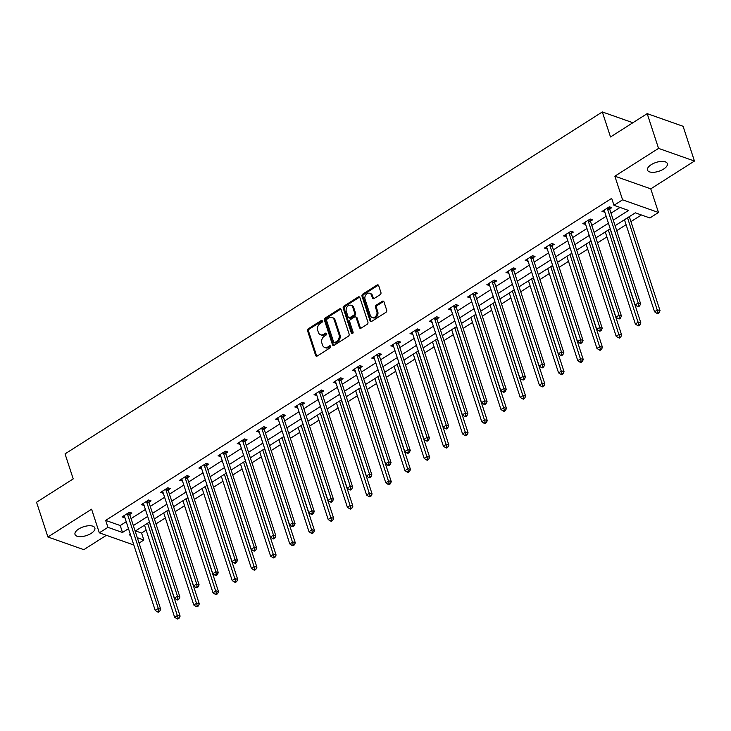 <?xml version="1.0" encoding="UTF-8"?>
<svg xmlns="http://www.w3.org/2000/svg" width="731" height="731" viewBox="0 0 731 731"><rect width="100%" height="100%" fill="white"/><g stroke="black" fill="none" stroke-linecap="round" stroke-linejoin="round"><path stroke-width="1.1" d="M322.344 320.982A1.124 0.868 -70.6 0 0 321.183 320.571L308.354 328.74A1.599 1.243 -70.6 0 0 307.587 330.869L315.618 355.43A1.599 1.243 -70.6 0 0 317.272 356.024L330.11 347.855A1.124 0.868 -70.6 0 0 329.48 345.946L327.817 347.006A5.126 3.975 -70.6 0 1 324.692 347.472A5.126 3.975 -70.6 0 1 322.526 345.096L321.859 343.049A5.126 3.975 -70.6 0 1 324.299 336.223L325.962 335.173A1.124 0.868 -70.6 0 0 325.332 333.263L323.678 334.314A5.126 3.975 -70.6 0 1 320.543 334.78A5.126 3.975 -70.6 0 1 318.378 332.413L317.711 330.366A5.126 3.975 -70.6 0 1 320.151 323.541L321.814 322.481A1.124 0.868 -70.6 0 0 322.344 320.982M322.289 320.845A1.124 0.868 -70.6 0 0 322.161 320.909L309.323 329.078A1.599 1.243 -70.6 0 0 308.564 331.216L316.587 355.769A1.599 1.243 -70.6 0 0 316.825 356.207M330.576 346.22A1.124 0.868 -70.6 0 0 330.449 346.293L328.795 347.344L327.817 347.006M326.428 333.528A1.124 0.868 -70.6 0 0 326.3 333.601L324.646 334.661L323.678 334.314M651.211 164.667A10.444 4.633 161.9 0 0 647.492 170.104A10.444 4.633 161.9 0 0 653.706 172.297A10.444 4.633 161.9 0 0 663.629 169.053A10.444 4.633 161.9 0 0 667.348 163.616A10.444 4.633 161.9 0 0 661.135 161.423A10.444 4.633 161.9 0 0 651.211 164.667M78.729 528.997A10.444 4.633 161.9 0 0 75.01 534.434A10.444 4.633 161.9 0 0 81.223 536.627A10.444 4.633 161.9 0 0 91.147 533.383A10.444 4.633 161.9 0 0 94.866 527.946A10.444 4.633 161.9 0 0 88.652 525.753A10.444 4.633 161.9 0 0 78.729 528.997M380.166 294.657A1.599 1.243 -70.6 0 0 380.933 292.519L378.676 285.629A1.599 1.243 -70.6 0 0 377.022 285.035L362.768 294.109A1.599 1.243 -70.6 0 0 362.009 296.238L370.032 320.799A1.599 1.243 -70.6 0 0 371.686 321.393L385.941 312.32A1.599 1.243 -70.6 0 0 386.708 310.191L383.985 301.866A1.599 1.243 -70.6 0 0 382.331 301.273L376.227 305.156A1.599 1.243 -70.6 0 0 375.469 307.285L376.821 311.415A4.285 3.326 -70.6 0 1 375.935 316.048A4.285 3.326 -70.6 0 1 372.161 317.51A4.285 3.326 -70.6 0 1 370.352 315.527L365.071 299.354A4.285 3.326 -70.6 0 1 365.957 294.721A4.285 3.326 -70.6 0 1 369.722 293.259A4.285 3.326 -70.6 0 1 371.531 295.242L372.417 297.937A1.599 1.243 -70.6 0 0 374.071 298.54L380.166 294.657M647.182 113.634L683.092 126.299L694.45 161.048L658.54 148.384L647.182 113.634L610.504 136.971L602.326 111.953L65.041 453.887L73.219 478.906L36.55 502.243L47.908 536.993L91.594 509.196L99.315 532.826L107.932 527.343L105.666 520.39L611.692 198.357L613.958 205.301L622.574 199.819L658.485 212.483L649.877 217.966L635.312 212.831L615.1 225.696M658.54 148.384L614.853 176.189L622.574 199.819M341.112 309.542A1.599 1.243 -70.6 0 0 339.458 308.939L325.204 318.012A1.599 1.243 -70.6 0 0 324.445 320.151L332.468 344.703A1.599 1.243 -70.6 0 0 334.122 345.306L348.376 336.233A1.599 1.243 -70.6 0 0 349.135 334.094L341.112 309.542M343.99 306.061L358.236 296.987A1.599 1.243 -70.6 0 1 359.89 297.581L367.921 322.143A1.599 1.243 -70.6 0 1 367.163 324.281L361.059 328.164A1.599 1.243 -70.6 0 1 359.405 327.561L356.152 317.601A1.599 1.243 -70.6 0 0 354.498 317.007L350.451 319.584A1.599 1.243 -70.6 0 0 349.683 321.713L353.073 332.084A1.124 0.868 -70.6 0 1 351.383 333.162L343.223 308.19A1.599 1.243 -70.6 0 1 343.99 306.061L344.959 306.399L359.213 297.334L358.236 296.987M47.908 536.993L83.818 549.657L106.37 535.311M632.891 122.726L602.326 111.953M105.666 520.39L120.222 525.525L126.216 521.715M131.068 518.617L145.414 509.489M150.266 506.4L164.612 497.272M169.464 494.183L183.81 485.055M188.662 481.967L203.008 472.838M207.86 469.75L222.206 460.621M227.058 457.533L241.404 448.405M246.256 445.316L260.601 436.188M265.454 433.099L279.799 423.971M284.651 420.882L298.997 411.754M303.849 408.666L318.195 399.537M323.047 396.449L337.393 387.32M342.245 384.232L356.591 375.104M361.443 372.015L375.789 362.887M380.641 359.798L394.987 350.67M399.839 347.581L414.185 338.453M419.037 335.355L433.382 326.227M438.235 323.139L452.58 314.01M457.432 310.922L471.769 301.793M476.63 298.705L490.967 289.577M495.828 286.488L510.165 277.36M515.026 274.271L529.363 265.143M534.224 262.054L548.561 252.926M553.422 249.838L567.759 240.709M572.611 237.621L586.956 228.492M591.808 225.404L606.154 216.275M611.006 213.187L620.034 207.449M129.871 514.35L131.863 513.08L129.433 512.221L122.05 516.927L124.855 517.539M149.069 502.133L151.061 500.863L148.631 500.004L141.247 504.701L144.053 505.322M168.267 489.916L170.259 488.646L167.828 487.787L160.445 492.484L163.251 493.105M187.465 477.69L189.457 476.429L187.026 475.57L179.643 480.267L182.448 480.888M206.663 465.473L208.655 464.212L206.224 463.353L198.841 468.05L201.646 468.672M225.861 453.257L227.853 451.996L225.422 451.137L218.039 455.833L220.844 456.455M245.059 441.04L247.051 439.779L244.62 438.92L237.237 443.616L240.042 444.238M264.256 428.823L266.248 427.553L263.818 426.703L256.435 431.4L259.24 432.012M283.454 416.606L285.446 415.336L283.016 414.486L275.633 419.183L278.438 419.795M302.643 404.389L304.635 403.119L302.214 402.269L294.831 406.966L297.636 407.578M321.841 392.172L323.833 390.902L321.412 390.052L314.028 394.749L316.834 395.361M341.039 379.956L343.031 378.685L340.609 377.836L333.226 382.532L336.032 383.145M360.237 367.739L362.229 366.469L359.807 365.61L352.424 370.315L355.229 370.928M379.435 355.522L381.427 354.252L379.005 353.393L371.622 358.099L374.418 358.711M398.633 343.305L400.625 342.035L398.203 341.176L390.82 345.882L393.616 346.494M417.83 331.088L419.822 329.818L417.401 328.959L410.018 333.665L412.814 334.277M437.028 318.871L439.02 317.601L436.599 316.742L429.216 321.439L432.012 322.06M456.226 306.645L458.218 305.384L455.797 304.525L448.414 309.222L451.21 309.843M475.424 294.429L477.416 293.168L474.995 292.309L467.612 297.005L470.408 297.627M494.622 282.212L496.614 280.951L494.193 280.092L486.8 284.788L489.606 285.41M513.82 269.995L515.812 268.734L513.39 267.875L505.998 272.572L508.803 273.193M533.018 257.778L535.01 256.508L532.579 255.658L525.196 260.355L528.001 260.976M552.216 245.561L554.208 244.291L551.777 243.441L544.394 248.138L547.199 248.75M571.414 233.344L573.406 232.074L570.975 231.224L563.592 235.921L566.397 236.533M590.611 221.127L592.603 219.857L590.173 219.008L582.79 223.704L585.595 224.316M609.809 208.911L611.801 207.641L609.371 206.791L601.988 211.487L604.793 212.1M135.509 530.916L141.576 533.054L146.145 530.149M155.986 523.889L165.343 517.923M175.184 511.673L184.541 505.706M194.382 499.447L203.739 493.489M213.58 487.23L222.937 481.272M232.778 475.013L242.135 469.055M251.967 462.796L261.332 456.838M271.164 450.579L280.53 444.622M290.362 438.362L299.728 432.405M309.56 426.146L318.926 420.188M328.758 413.929L338.124 407.971M347.956 401.712L357.322 395.754M367.154 389.495L376.52 383.537M386.352 377.278L395.718 371.321M405.55 365.061L414.916 359.104M424.748 352.845L434.113 346.887M443.945 340.628L453.311 334.661M463.143 328.411L472.509 322.444M482.341 316.185L491.707 310.227M501.539 303.968L510.905 298.01M520.737 291.751L530.103 285.794M539.935 279.534L549.301 273.577M559.133 267.318L568.499 261.36M578.331 255.101L587.697 249.143M597.529 242.884L606.894 236.926M616.726 230.667L626.083 224.709M630.944 221.621L641.379 214.978M614.853 176.189L650.764 188.854L694.45 161.048M650.764 188.854L658.485 212.483M141.576 533.054L143.843 540.008L139.054 543.051M613.282 220.132L628.523 210.437L613.958 205.301M107.932 527.343L122.497 532.479L128.492 528.659M133.344 525.571L147.689 516.442M152.541 513.354L166.887 504.226M171.739 501.137L186.085 492.009M190.937 488.92L205.283 479.792M210.135 476.703L224.481 467.575M229.333 464.487L243.679 455.358M248.531 452.27L262.877 443.141M267.729 440.053L282.075 430.925M286.927 427.836L301.263 418.708M306.125 415.619L320.461 406.491M325.322 403.393L339.659 394.265M344.52 391.176L358.857 382.048M363.718 378.96L378.055 369.831M382.907 366.743L397.253 357.614M402.105 354.526L416.451 345.397M421.303 342.309L435.649 333.181M440.501 330.092L454.846 320.964M459.698 317.875L474.044 308.747M478.896 305.659L493.242 296.53M498.094 293.442L512.44 284.313M517.292 281.225L531.638 272.096M536.49 269.008L550.836 259.88M555.688 256.791L570.034 247.663M574.886 244.574L589.232 235.446M594.084 232.357L608.43 223.22M133.828 544.997L99.315 532.826M130.31 534.224L129.286 534.873L130.685 535.366M137.309 537.705L143.843 540.008M610.248 228.785L595.902 237.913M591.05 241.002L576.704 250.13M571.852 253.218L557.506 262.347M552.654 265.435L538.308 274.564M533.456 277.661L519.111 286.79M514.258 289.878L499.913 299.006M495.061 302.095L480.715 311.223M475.863 314.312L461.517 323.44M456.665 326.529L442.319 335.657M437.467 338.745L423.121 347.874M418.269 350.962L403.923 360.091M399.071 363.179L384.725 372.307M379.873 375.396L365.537 384.524M360.675 387.613L346.339 396.741M341.478 399.83L327.141 408.958M322.28 412.046L307.943 421.175M303.082 424.263L288.745 433.392M283.884 436.48L269.547 445.608M264.695 448.697L250.349 457.825M245.497 460.923L231.151 470.051M226.299 473.14L211.953 482.268M207.101 485.357L192.756 494.485M187.904 497.573L173.558 506.702M168.706 509.79L154.36 518.919M149.508 522.007L135.162 531.135M120.222 525.525L122.497 532.479M124.48 517.776L123.831 515.794M143.678 505.56L143.029 503.577M162.876 493.343L162.227 491.36M182.074 481.126L181.425 479.143M201.272 468.909L200.623 466.917M220.47 456.692L219.821 454.7M239.667 444.475L239.01 442.483M258.865 432.259L258.207 430.267M278.054 420.042L277.405 418.05M297.252 407.825L296.603 405.833M316.45 395.599L315.801 393.616M335.648 383.382L334.999 381.399M354.846 371.165L354.197 369.182M374.044 358.948L373.395 356.966M393.241 346.732L392.593 344.749M412.439 334.515L411.791 332.532M431.637 322.298L430.988 320.315M450.835 310.081L450.186 308.098M470.033 297.864L469.384 295.881M489.231 285.647L488.582 283.655M508.429 273.431L507.78 271.439M527.627 261.214L526.978 259.222M546.825 248.997L546.176 247.005M566.022 236.78L565.374 234.788M585.22 224.563L584.572 222.571M604.418 212.337L603.769 210.354M320.543 334.78L321.512 335.127A5.126 3.975 -70.6 0 0 324.646 334.661M324.692 347.472L325.66 347.819A5.126 3.975 -70.6 0 0 328.795 347.344M340.874 309.103A1.599 1.243 -70.6 0 0 340.427 309.286L326.172 318.36A1.599 1.243 -70.6 0 0 325.414 320.489L333.437 345.05A1.599 1.243 -70.6 0 0 333.674 345.489M327.159 319.081A1.124 0.868 -70.6 0 0 326.62 320.571L333.665 342.126A1.124 0.868 -70.6 0 0 334.825 342.547L336.58 341.432A5.126 3.975 -70.6 0 0 339.02 334.606L334.204 319.867A5.126 3.975 -70.6 0 0 332.038 317.492A5.126 3.975 -70.6 0 0 328.904 317.967L327.159 319.081M334.14 342.647L335.109 342.994A1.124 0.868 -70.6 0 0 335.794 342.885L334.825 342.547M332.038 317.492L333.007 317.839A5.126 3.975 -70.6 0 1 335.173 320.215L339.988 334.944A5.126 3.975 -70.6 0 1 337.548 341.77L335.794 342.885M355.476 316.861L356.445 317.208A1.599 1.243 -70.6 0 1 357.121 317.948L360.374 327.908A1.599 1.243 -70.6 0 0 360.611 328.338M344.959 306.399A1.599 1.243 -70.6 0 0 344.191 308.537L352.36 333.5A1.124 0.868 -70.6 0 0 352.415 333.647M352.771 307.267A4.285 3.326 -70.6 0 0 350.962 305.284A4.285 3.326 -70.6 0 0 347.198 306.746A4.285 3.326 -70.6 0 0 346.311 311.379L348.175 317.08A1.599 1.243 -70.6 0 0 349.829 317.674L353.868 315.098A1.599 1.243 -70.6 0 0 354.636 312.969L352.771 307.267L353.74 307.614A4.285 3.326 -70.6 0 0 351.94 305.622L350.962 305.284M348.842 317.821L349.82 318.159A1.599 1.243 -70.6 0 0 350.798 318.012L349.829 317.674M353.74 307.614L355.604 313.307A1.599 1.243 -70.6 0 1 354.846 315.436L350.798 318.012M369.722 293.259L370.699 293.606A4.285 3.326 -70.6 0 1 372.499 295.589L373.386 298.285A1.599 1.243 -70.6 0 0 373.623 298.714M372.161 317.51L373.13 317.857A4.285 3.326 -70.6 0 0 376.904 316.386A4.285 3.326 -70.6 0 0 377.79 311.753L376.821 311.415M383.748 301.428A1.599 1.243 -70.6 0 0 383.3 301.611L377.205 305.494A1.599 1.243 -70.6 0 0 376.438 307.632L377.79 311.753M378.439 285.191A1.599 1.243 -70.6 0 0 377.991 285.373L363.736 294.447A1.599 1.243 -70.6 0 0 362.978 296.585L371.01 321.137A1.599 1.243 -70.6 0 0 371.247 321.576M144.528 525.178L174.618 617.229L177.688 615.274L180.118 616.123L149.38 522.089M178.09 617.923L176.856 618.709L177.825 619.047L179.058 618.262L178.09 617.923L147.598 523.213M176.856 618.709L174.618 617.229M180.118 616.123L179.058 618.262M127.441 513.491L127.441 513.738A1.636 1.27 -70.6 0 0 127.514 514.313L158.28 608.43L155.2 610.385L124.444 516.278A1.636 1.27 -70.6 0 0 124.179 515.812L124.042 515.657M129.917 512.394L129.862 514.597A1.636 1.27 -70.6 0 0 129.944 515.172L160.701 609.279L158.28 608.43L158.673 611.079L157.439 611.865L158.417 612.203L159.641 611.418L158.673 611.079M159.641 611.418L160.701 609.279M155.2 610.385L157.439 611.865M163.726 512.961L193.806 605.012L196.886 603.057L199.316 603.907L168.578 509.872M197.279 605.707L196.054 606.492L197.023 606.831L198.256 606.045L197.279 605.707L166.796 510.996M196.054 606.492L193.806 605.012M199.316 603.907L198.256 606.045M182.924 500.744L213.004 592.795L216.084 590.84L218.514 591.69L187.776 497.656M216.477 593.49L215.252 594.276L216.221 594.614L217.454 593.828L216.477 593.49L185.994 498.78M215.252 594.276L213.004 592.795M218.514 591.69L217.454 593.828M146.639 501.274L146.639 501.521A1.636 1.27 -70.6 0 0 146.712 502.096L177.478 596.213L174.398 598.168L143.641 504.061A1.636 1.27 -70.6 0 0 143.377 503.595L143.239 503.44M149.115 500.178L149.06 502.38A1.636 1.27 -70.6 0 0 149.142 502.955L179.899 597.063L177.478 596.213L177.871 598.863L176.637 599.648L177.615 599.987L178.839 599.201L177.871 598.863M178.839 599.201L179.899 597.063M174.398 598.168L176.637 599.648M165.836 489.057L165.836 489.304A1.636 1.27 -70.6 0 0 165.91 489.88L196.676 583.996L193.596 585.951L162.839 491.844A1.636 1.27 -70.6 0 0 162.574 491.378L162.437 491.223M168.313 487.961L168.258 490.163A1.636 1.27 -70.6 0 0 168.34 490.739L199.097 584.846L196.676 583.996L197.068 586.646L195.835 587.422L196.813 587.77L198.037 586.984L197.068 586.646M198.037 586.984L199.097 584.846M193.596 585.951L195.835 587.422M202.121 488.527L232.202 580.578L235.281 578.623L237.712 579.473L206.974 485.43M235.674 581.273L234.45 582.05L235.419 582.397L236.652 581.611L235.674 581.273L205.192 486.563M234.45 582.05L232.202 580.578M237.712 579.473L236.652 581.611M221.319 476.301L251.4 568.362L254.479 566.406L256.91 567.256L226.171 473.213M254.872 569.056L253.648 569.833L254.616 570.18L255.85 569.394L254.872 569.056L224.39 474.346M253.648 569.833L251.4 568.362M256.91 567.256L255.85 569.394M240.517 464.084L270.598 556.145L273.677 554.189L276.108 555.039L245.369 460.996M274.07 556.839L272.846 557.616L273.814 557.963L275.048 557.177L274.07 556.839L243.587 462.129M272.846 557.616L270.598 556.145M276.108 555.039L275.048 557.177M185.034 476.84L185.034 477.087A1.636 1.27 -70.6 0 0 185.107 477.663L215.873 571.779L212.794 573.734L182.037 479.618A1.636 1.27 -70.6 0 0 181.772 479.161L181.635 479.006M187.511 475.744L187.456 477.946A1.636 1.27 -70.6 0 0 187.538 478.522L218.295 572.629L215.873 571.779L216.266 574.429L215.033 575.206L216.011 575.553L217.235 574.767L216.266 574.429M217.235 574.767L218.295 572.629M212.794 573.734L215.033 575.206M204.232 464.624L204.223 464.87A1.636 1.27 -70.6 0 0 204.305 465.446L235.071 559.553L231.992 561.518L201.235 467.401A1.636 1.27 -70.6 0 0 200.97 466.945L200.833 466.789M206.709 463.527L206.654 465.729A1.636 1.27 -70.6 0 0 206.736 466.305L237.493 560.412L235.071 559.553L235.464 562.212L234.231 562.989L235.208 563.336L236.433 562.55L235.464 562.212M236.433 562.55L237.493 560.412M231.992 561.518L234.231 562.989M223.43 452.407L223.421 452.653A1.636 1.27 -70.6 0 0 223.503 453.229L254.269 547.336L251.19 549.301L220.433 455.185A1.636 1.27 -70.6 0 0 220.168 454.728L220.031 454.563M225.906 451.31L225.852 453.512A1.636 1.27 -70.6 0 0 225.934 454.088L256.691 548.195L254.269 547.336L254.662 549.995L253.429 550.772L254.397 551.119L255.631 550.333L254.662 549.995M255.631 550.333L256.691 548.195M251.19 549.301L253.429 550.772M242.628 440.19L242.619 440.437A1.636 1.27 -70.6 0 0 242.701 441.012L273.467 535.119L270.388 537.084L239.631 442.968A1.636 1.27 -70.6 0 0 239.366 442.511L239.229 442.346M245.104 439.084L245.049 441.296A1.636 1.27 -70.6 0 0 245.132 441.871L275.889 535.978L273.467 535.119L273.86 537.778L272.626 538.555L273.595 538.902L274.829 538.117L273.86 537.778M274.829 538.117L275.889 535.978M270.388 537.084L272.626 538.555M261.826 427.973L261.817 428.22A1.636 1.27 -70.6 0 0 261.899 428.795L292.665 522.903L289.586 524.867L258.82 430.751A1.636 1.27 -70.6 0 0 258.564 430.294L258.427 430.13M264.302 426.867L264.247 429.079A1.636 1.27 -70.6 0 0 264.33 429.654L295.086 523.762L292.665 522.903L293.058 525.552L291.824 526.338L292.793 526.685L294.026 525.9L293.058 525.552M294.026 525.9L295.086 523.762M289.586 524.867L291.824 526.338M281.024 415.747L281.015 416.003A1.636 1.27 -70.6 0 0 281.097 416.579L311.863 510.686L308.784 512.641L278.018 418.534A1.636 1.27 -70.6 0 0 277.762 418.077L277.625 417.913M283.5 414.651L283.445 416.853A1.636 1.27 -70.6 0 0 283.527 417.428L314.284 511.545L311.863 510.686L312.256 513.336L311.022 514.121L311.991 514.469L313.224 513.683L312.256 513.336M313.224 513.683L314.284 511.545M308.784 512.641L311.022 514.121M300.222 403.53L300.213 403.786A1.636 1.27 -70.6 0 0 300.295 404.362L331.052 498.469L327.981 500.424L297.215 406.317A1.636 1.27 -70.6 0 0 296.96 405.851L296.823 405.696M302.698 402.434L302.643 404.636A1.636 1.27 -70.6 0 0 302.725 405.212L333.482 499.328L331.052 498.469L331.454 501.119L330.22 501.905L331.189 502.243L332.422 501.466L331.454 501.119M332.422 501.466L333.482 499.328M327.981 500.424L330.22 501.905M319.42 391.313L319.41 391.569A1.636 1.27 -70.6 0 0 319.493 392.145L350.25 486.252L347.179 488.207L316.413 394.1A1.636 1.27 -70.6 0 0 316.157 393.634L316.02 393.479M321.896 390.217L321.841 392.419A1.636 1.27 -70.6 0 0 321.923 392.995L352.68 487.111L350.25 486.252L350.652 488.902L349.418 489.688L350.387 490.026L351.62 489.249L350.652 488.902M351.62 489.249L352.68 487.111M347.179 488.207L349.418 489.688M338.617 379.097L338.608 379.352A1.636 1.27 -70.6 0 0 338.691 379.928L369.447 474.035L366.377 475.991L335.611 381.884A1.636 1.27 -70.6 0 0 335.355 381.418L335.218 381.262M341.094 378L341.039 380.202A1.636 1.27 -70.6 0 0 341.121 380.778L371.878 474.894L369.447 474.035L369.849 476.685L368.616 477.471L369.584 477.809L370.818 477.032L369.849 476.685M370.818 477.032L371.878 474.894M366.377 475.991L368.616 477.471M357.815 366.88L357.806 367.136A1.636 1.27 -70.6 0 0 357.888 367.711L388.645 461.818L385.575 463.774L354.809 369.667A1.636 1.27 -70.6 0 0 354.553 369.201L354.416 369.045M360.282 365.783L360.237 367.985A1.636 1.27 -70.6 0 0 360.319 368.561L391.076 462.677L388.645 461.818L389.047 464.468L387.814 465.254L388.782 465.592L390.016 464.815L389.047 464.468M390.016 464.815L391.076 462.677M385.575 463.774L387.814 465.254M377.013 354.663L377.004 354.919A1.636 1.27 -70.6 0 0 377.086 355.494L407.843 449.602L404.773 451.557L374.007 357.45A1.636 1.27 -70.6 0 0 373.751 356.984L373.614 356.829M379.48 353.566L379.435 355.769A1.636 1.27 -70.6 0 0 379.517 356.344L410.274 450.46L407.843 449.602L408.245 452.251L407.012 453.037L407.98 453.375L409.214 452.59L408.245 452.251M409.214 452.59L410.274 450.46M404.773 451.557L407.012 453.037M396.211 342.446L396.202 342.693A1.636 1.27 -70.6 0 0 396.284 343.268L427.041 437.385L423.971 439.34L393.205 345.233A1.636 1.27 -70.6 0 0 392.949 344.767L392.812 344.612M398.678 341.35L398.633 343.552A1.636 1.27 -70.6 0 0 398.706 344.127L429.472 438.235L427.041 437.385L427.443 440.035L426.21 440.82L427.178 441.159L428.412 440.373L427.443 440.035M428.412 440.373L429.472 438.235M423.971 439.34L426.21 440.82M415.409 330.229L415.4 330.476A1.636 1.27 -70.6 0 0 415.482 331.052L446.239 425.168L443.169 427.123L412.403 333.016A1.636 1.27 -70.6 0 0 412.147 332.55L412.01 332.395M417.876 329.133L417.83 331.335A1.636 1.27 -70.6 0 0 417.904 331.911L448.67 426.018L446.239 425.168L446.641 427.818L445.407 428.604L446.376 428.942L447.61 428.156L446.641 427.818M447.61 428.156L448.67 426.018M443.169 427.123L445.407 428.604M434.607 318.012L434.598 318.259A1.636 1.27 -70.6 0 0 434.68 318.835L465.437 412.951L462.367 414.906L431.601 320.799A1.636 1.27 -70.6 0 0 431.345 320.333L431.208 320.178M437.074 316.916L437.028 319.118A1.636 1.27 -70.6 0 0 437.101 319.694L467.867 413.801L465.437 412.951L465.83 415.601L464.605 416.387L465.574 416.725L466.807 415.939L465.83 415.601M466.807 415.939L467.867 413.801M462.367 414.906L464.605 416.387M453.805 305.796L453.796 306.042A1.636 1.27 -70.6 0 0 453.878 306.618L484.635 400.734L481.555 402.69L450.799 308.583A1.636 1.27 -70.6 0 0 450.543 308.116L450.406 307.961M456.272 304.699L456.226 306.901A1.636 1.27 -70.6 0 0 456.299 307.477L487.065 401.584L484.635 400.734L485.028 403.384L483.803 404.161L484.772 404.508L486.005 403.722L485.028 403.384M486.005 403.722L487.065 401.584M481.555 402.69L483.803 404.161M473.003 293.579L472.994 293.825A1.636 1.27 -70.6 0 0 473.076 294.401L503.833 388.517L500.753 390.473L469.996 296.357A1.636 1.27 -70.6 0 0 469.741 295.9L469.604 295.744M475.47 292.482L475.415 294.684A1.636 1.27 -70.6 0 0 475.497 295.26L506.263 389.367L503.833 388.517L504.226 391.167L503.001 391.944L503.97 392.291L505.203 391.505L504.226 391.167M505.203 391.505L506.263 389.367M500.753 390.473L503.001 391.944M492.201 281.362L492.191 281.609A1.636 1.27 -70.6 0 0 492.274 282.184L523.03 376.291L519.951 378.256L489.194 284.14A1.636 1.27 -70.6 0 0 488.938 283.683L488.792 283.527M494.668 280.265L494.613 282.468A1.636 1.27 -70.6 0 0 494.695 283.043L525.461 377.15L523.03 376.291L523.423 378.95L522.199 379.727L523.168 380.074L524.401 379.288L523.423 378.95M524.401 379.288L525.461 377.15M519.951 378.256L522.199 379.727M511.398 269.145L511.389 269.392A1.636 1.27 -70.6 0 0 511.472 269.967L542.228 364.075L539.149 366.039L508.392 271.923A1.636 1.27 -70.6 0 0 508.136 271.466L507.99 271.302M513.866 268.039L513.811 270.251A1.636 1.27 -70.6 0 0 513.893 270.826L544.659 364.933L542.228 364.075L542.621 366.734L541.397 367.51L542.365 367.857L543.599 367.072L542.621 366.734M543.599 367.072L544.659 364.933M539.149 366.039L541.397 367.51M530.587 256.928L530.587 257.175A1.636 1.27 -70.6 0 0 530.669 257.751L561.426 351.858L558.347 353.822L527.59 259.706A1.636 1.27 -70.6 0 0 527.334 259.249L527.188 259.085M533.063 255.823L533.009 258.034A1.636 1.27 -70.6 0 0 533.091 258.61L563.857 352.717L561.426 351.858L561.819 354.508L560.595 355.293L561.563 355.641L562.797 354.855L561.819 354.508M562.797 354.855L563.857 352.717M558.347 353.822L560.595 355.293M259.706 451.868L289.796 543.928L292.875 541.963L295.306 542.822L264.567 448.779M293.268 544.622L292.044 545.399L293.012 545.746L294.246 544.96L293.268 544.622L262.785 449.912M292.044 545.399L289.796 543.928M295.306 542.822L294.246 544.96M278.904 439.651L308.994 531.711L312.073 529.747L314.504 530.605L283.765 436.562M312.466 532.406L311.242 533.182L312.21 533.529L313.435 532.744L312.466 532.406L281.983 437.695M311.242 533.182L308.994 531.711M314.504 530.605L313.435 532.744M298.102 427.434L328.192 519.494L331.271 517.53L333.692 518.389L302.963 424.345M331.664 520.18L330.439 520.965L331.408 521.313L332.632 520.527L331.664 520.18L301.181 425.479M330.439 520.965L328.192 519.494M333.692 518.389L332.632 520.527M317.3 415.217L347.389 507.277L350.469 505.313L352.89 506.172L322.161 412.129M350.862 507.963L349.628 508.749L350.606 509.096L351.83 508.31L350.862 507.963L320.379 413.262M349.628 508.749L347.389 507.277M352.89 506.172L351.83 508.31M336.498 403L366.587 495.051L369.667 493.096L372.088 493.955L341.359 399.912M370.06 495.746L368.826 496.532L369.804 496.87L371.028 496.093L370.06 495.746L339.577 401.045M368.826 496.532L366.587 495.051M372.088 493.955L371.028 496.093M355.695 390.783L385.785 482.835L388.865 480.879L391.286 481.738L360.547 387.695M389.257 483.529L388.024 484.315L389.002 484.653L390.226 483.876L389.257 483.529L358.775 388.828M388.024 484.315L385.785 482.835M391.286 481.738L390.226 483.876M374.893 378.567L404.983 470.618L408.062 468.662L410.484 469.521L379.745 375.478M408.455 471.312L407.222 472.098L408.2 472.436L409.424 471.659L408.455 471.312L377.973 376.611M407.222 472.098L404.983 470.618M410.484 469.521L409.424 471.659M394.091 366.35L424.181 458.401L427.26 456.446L429.682 457.304L398.943 363.261M427.653 459.095L426.42 459.881L427.397 460.219L428.622 459.443L427.653 459.095L397.171 364.394M426.42 459.881L424.181 458.401M429.682 457.304L428.622 459.443M413.289 354.133L443.379 446.184L446.458 444.229L448.88 445.088L418.141 351.044M446.851 446.879L445.618 447.664L446.595 448.002L447.82 447.217L446.851 446.879L416.368 352.178M445.618 447.664L443.379 446.184M448.88 445.088L447.82 447.217M432.487 341.916L462.577 433.967L465.656 432.012L468.078 432.862L437.339 338.828M466.049 434.662L464.815 435.448L465.784 435.786L467.018 435L466.049 434.662L435.566 339.952M464.815 435.448L462.577 433.967M468.078 432.862L467.018 435M451.685 329.699L481.775 421.75L484.854 419.795L487.275 420.645L456.537 326.611M485.247 422.445L484.013 423.231L484.982 423.569L486.216 422.783L485.247 422.445L454.764 327.735M484.013 423.231L481.775 421.75M487.275 420.645L486.216 422.783M470.883 317.482L500.973 409.534L504.052 407.578L506.473 408.428L475.735 314.394M504.445 410.228L503.211 411.014L504.18 411.352L505.413 410.566L504.445 410.228L473.962 315.518M503.211 411.014L500.973 409.534M506.473 408.428L505.413 410.566M490.081 305.266L520.17 397.317L523.25 395.361L525.671 396.211L494.933 302.168M523.643 398.011L522.409 398.788L523.378 399.135L524.611 398.349L523.643 398.011L493.16 303.301M522.409 398.788L520.17 397.317M525.671 396.211L524.611 398.349M509.279 293.04L539.368 385.1L542.439 383.145L544.869 383.994L514.131 289.951M542.841 385.794L541.607 386.571L542.576 386.918L543.809 386.132L542.841 385.794L512.358 291.084M541.607 386.571L539.368 385.1M544.869 383.994L543.809 386.132M528.476 280.823L558.566 372.883L561.636 370.919L564.067 371.777L533.328 277.734M562.038 373.578L560.805 374.354L561.773 374.701L563.007 373.916L562.038 373.578L531.556 278.867M560.805 374.354L558.566 372.883M564.067 371.777L563.007 373.916M547.674 268.606L577.764 360.666L580.834 358.702L583.265 359.561L552.526 265.517M581.236 361.361L580.003 362.137L580.971 362.485L582.205 361.699L581.236 361.361L550.754 266.651M580.003 362.137L577.764 360.666M583.265 359.561L582.205 361.699M566.872 256.389L596.962 348.449L600.032 346.485L602.463 347.344L571.724 253.301M600.434 349.135L599.201 349.921L600.169 350.268L601.403 349.482L600.434 349.135L569.952 254.434M599.201 349.921L596.962 348.449M602.463 347.344L601.403 349.482M586.07 244.172L616.16 336.233L619.23 334.268L621.661 335.127L590.922 241.084M619.632 336.918L618.399 337.704L619.367 338.051L620.601 337.265L619.632 336.918L589.149 242.217M618.399 337.704L616.16 336.233M621.661 335.127L620.601 337.265M549.785 244.711L549.785 244.958A1.636 1.27 -70.6 0 0 549.867 245.534L580.624 339.641L577.545 341.605L546.788 247.489A1.636 1.27 -70.6 0 0 546.532 247.032L546.386 246.868M552.261 243.606L552.207 245.817A1.636 1.27 -70.6 0 0 552.289 246.393L583.055 340.5L580.624 339.641L581.017 342.291L579.793 343.077L580.761 343.424L581.986 342.638L581.017 342.291M581.986 342.638L583.055 340.5M577.545 341.605L579.793 343.077M568.983 232.485L568.983 232.741A1.636 1.27 -70.6 0 0 569.065 233.317L599.822 327.424L596.743 329.379L565.986 235.272A1.636 1.27 -70.6 0 0 565.73 234.806L565.584 234.651M571.459 231.389L571.404 233.591A1.636 1.27 -70.6 0 0 571.487 234.167L602.243 328.283L599.822 327.424L600.215 330.074L598.991 330.86L599.959 331.207L601.184 330.421L600.215 330.074M601.184 330.421L602.243 328.283M596.743 329.379L598.991 330.86M605.268 231.955L635.358 324.007L638.428 322.051L640.859 322.91L610.12 228.867M638.83 324.701L637.596 325.487L638.565 325.834L639.799 325.048L638.83 324.701L608.338 230M637.596 325.487L635.358 324.007M640.859 322.91L639.799 325.048M588.181 220.269L588.181 220.524A1.636 1.27 -70.6 0 0 588.263 221.1L619.02 315.207L615.941 317.163L585.184 223.056A1.636 1.27 -70.6 0 0 584.928 222.589L584.782 222.434M590.657 219.172L590.602 221.374A1.636 1.27 -70.6 0 0 590.685 221.95L621.441 316.066L619.02 315.207L619.413 317.857L618.188 318.643L619.157 318.981L620.381 318.204L619.413 317.857M620.381 318.204L621.441 316.066M615.941 317.163L618.188 318.643M624.466 219.739L654.556 311.79L657.626 309.834L660.056 310.693L629.318 216.65M658.028 312.484L656.794 313.27L657.763 313.608L658.996 312.831L658.028 312.484L627.536 217.783M656.794 313.27L654.556 311.79M660.056 310.693L658.996 312.831M607.379 208.052L607.379 208.308A1.636 1.27 -70.6 0 0 607.452 208.883L638.218 302.99L635.138 304.946L604.382 210.839A1.636 1.27 -70.6 0 0 604.117 210.373L603.98 210.217M609.855 206.955L609.8 209.157A1.636 1.27 -70.6 0 0 609.882 209.733L640.639 303.849L638.218 302.99L638.611 305.64L637.377 306.426L638.355 306.764L639.579 305.987L638.611 305.64M639.579 305.987L640.639 303.849M635.138 304.946L637.377 306.426M322.161 320.909L321.183 320.571M330.449 346.293L329.48 345.946M326.3 333.601L325.332 333.263M316.587 355.769L315.618 355.43M308.564 331.216L307.587 330.869M309.323 329.078L308.354 328.74M333.437 345.05L332.468 344.703M325.414 320.489L324.445 320.151M326.172 318.36L325.204 318.012M340.427 309.286L339.458 308.939M337.548 341.77L336.58 341.432M339.988 334.944L339.02 334.606M335.173 320.215L334.204 319.867M360.374 327.908L359.405 327.561M357.121 317.948L356.152 317.601M352.36 333.5L351.383 333.162M344.191 308.537L343.223 308.19M354.846 315.436L353.868 315.098M355.604 313.307L354.636 312.969M373.386 298.285L372.417 297.937M372.499 295.589L371.531 295.242M376.438 307.632L375.469 307.285M377.205 305.494L376.227 305.156M383.3 301.611L382.331 301.273M371.01 321.137L370.032 320.799M362.978 296.585L362.009 296.238M363.736 294.447L362.768 294.109M377.991 285.373L377.022 285.035M127.441 513.738L129.862 514.597M127.514 514.313L129.944 515.172M146.639 501.521L149.06 502.38M146.712 502.096L149.142 502.955M165.836 489.304L168.258 490.163M165.91 489.88L168.34 490.739M185.034 477.087L187.456 477.946M185.107 477.663L187.538 478.522M204.223 464.87L206.654 465.729M204.305 465.446L206.736 466.305M223.421 452.653L225.852 453.512M223.503 453.229L225.934 454.088M242.619 440.437L245.049 441.296M242.701 441.012L245.132 441.871M261.817 428.22L264.247 429.079M261.899 428.795L264.33 429.654M281.015 416.003L283.445 416.853M281.097 416.579L283.527 417.428M300.213 403.786L302.643 404.636M300.295 404.362L302.725 405.212M319.41 391.569L321.841 392.419M319.493 392.145L321.923 392.995M338.608 379.352L341.039 380.202M338.691 379.928L341.121 380.778M357.806 367.136L360.237 367.985M357.888 367.711L360.319 368.561M377.004 354.919L379.435 355.769M377.086 355.494L379.517 356.344M396.202 342.693L398.633 343.552M396.284 343.268L398.706 344.127M415.4 330.476L417.83 331.335M415.482 331.052L417.904 331.911M434.598 318.259L437.028 319.118M434.68 318.835L437.101 319.694M453.796 306.042L456.226 306.901M453.878 306.618L456.299 307.477M472.994 293.825L475.415 294.684M473.076 294.401L475.497 295.26M492.191 281.609L494.613 282.468M492.274 282.184L494.695 283.043M511.389 269.392L513.811 270.251M511.472 269.967L513.893 270.826M530.587 257.175L533.009 258.034M530.669 257.751L533.091 258.61M549.785 244.958L552.207 245.817M549.867 245.534L552.289 246.393M568.983 232.741L571.404 233.591M569.065 233.317L571.487 234.167M588.181 220.524L590.602 221.374M588.263 221.1L590.685 221.95M607.379 208.308L609.8 209.157M607.452 208.883L609.882 209.733"/></g></svg>
